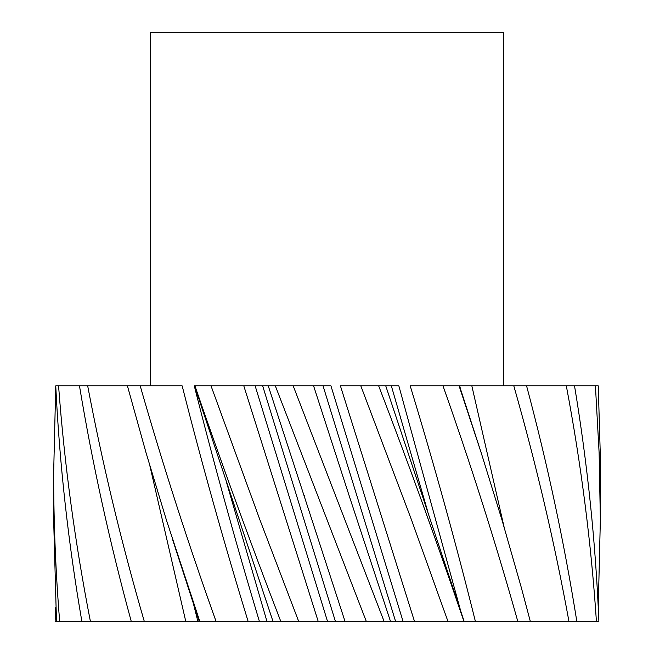 <?xml version="1.0" encoding="UTF-8"?>
<svg xmlns="http://www.w3.org/2000/svg" width="654" height="654" viewBox="0 0 654 654"><rect width="100%" height="100%" fill="white"/><g stroke="black" fill="none" stroke-linecap="round" stroke-linejoin="round"><path stroke-width="0.98" d="M262.663 385.86L268.254 385.86L344.993 621.3L335.379 621.3L262.663 385.86L255.15 385.86L327.482 621.3L318.171 621.3L327.482 621.3L318.171 621.3L243.803 385.86L255.15 385.86L194.917 385.86C221.845 464.34 250.457 542.82 280.746 621.3L279.912 621.3M503.58 385.86L503.58 32.7L150.42 32.7L150.42 385.86M517.772 621.3L475.36 621.3C455.822 542.82 434.101 464.34 410.197 385.86L442.979 385.86C470.798 464.34 495.732 542.82 517.772 621.3L568.931 621.3C554.592 542.82 536.215 464.34 513.799 385.86L526.576 385.86C547.553 464.34 564.296 542.82 576.812 621.3L568.931 621.3M447.933 621.3L414.456 621.3L340.415 385.86L360.812 385.86L411.538 519.963L447.933 621.3L475.36 621.3M194.524 385.86L272.963 621.3L273.773 621.3L259.36 621.3C235.783 542.82 214.095 464.34 194.287 385.86L194.917 385.86M53.644 519.783L53.644 473.202C53.653 522.579 55.655 571.939 59.661 621.3L56.481 621.3L53.644 519.783M55.745 385.86C59.579 464.34 68.286 542.82 81.848 621.3L90.383 621.3C75.022 542.82 64.419 464.34 58.574 385.86L55.745 385.86L53.644 473.202M360.812 385.86L378.666 385.86C408.84 464.34 437.248 542.82 463.874 621.3M530.296 621.3L521.156 587.014L501.994 519.963L481.377 453.345L459.083 385.86L442.979 385.86M574.531 385.86L566.323 385.86C581.144 464.34 591.175 542.82 596.415 621.3L598.884 621.3C595.655 542.82 587.537 464.34 574.531 385.86L595.426 385.86L599.121 452.911L600.356 519.783L598.255 607.133M600.356 519.783L600.241 452.911L598.255 385.86L595.426 385.86M55.745 607.133L55.116 621.3L56.481 621.3M144.256 621.3C121.423 542.82 102.564 464.34 87.677 385.86L79.469 385.86C92.541 464.34 109.798 542.82 131.225 621.3L185.744 621.3L149.921 466M140.201 385.86L127.424 385.86L146.087 452.911L166.386 519.963L199.756 621.3L248.095 621.3C224.011 542.82 202.037 464.34 182.164 385.86L140.201 385.86C162.674 464.34 187.943 542.82 216.024 621.3M211.021 385.86L259.957 519.963L298.649 621.3L273.854 621.3M384.053 621.3L293.188 385.86L275.334 385.86L366.265 621.3L403.019 621.3L330.949 385.86L323.051 385.86L395.556 621.3M414.456 621.3L403.019 621.3M344.993 621.3L366.265 621.3M327.482 621.3L335.379 621.3M298.649 621.3L318.171 621.3M259.36 621.3L248.095 621.3M193.543 604.141L197.851 621.3L199.756 621.3M207.759 621.3L208.626 621.3M197.851 621.3L185.744 621.3M153.42 621.3L148.989 621.3M90.383 621.3L131.225 621.3M59.661 621.3L81.848 621.3M99.367 621.3L106.79 621.3M189.881 621.3L197.075 621.3M536.444 621.3L533.247 621.3M576.812 621.3L596.415 621.3M505.575 621.3L503.711 621.3M378.666 385.86L398.842 385.86L460.457 610.108M459.083 385.86L513.799 385.86M526.576 385.86L566.323 385.86M58.574 385.86L79.469 385.86M87.677 385.86L127.424 385.86M268.254 385.86L275.334 385.86M293.188 385.86L323.051 385.86M349.22 495.904L313.585 385.86M266.922 621.3L226.488 482.211M460.449 388.836L459.713 385.86M471.836 385.86L504.062 526.952M391.337 385.86L427.503 510.766M349.211 495.904L390.463 621.3M172.623 539.648L199.184 621.3M481.377 453.345L459.476 385.86M385.746 385.86L464.119 621.3M304.78 497.097L304.29 495.56"/></g></svg>
